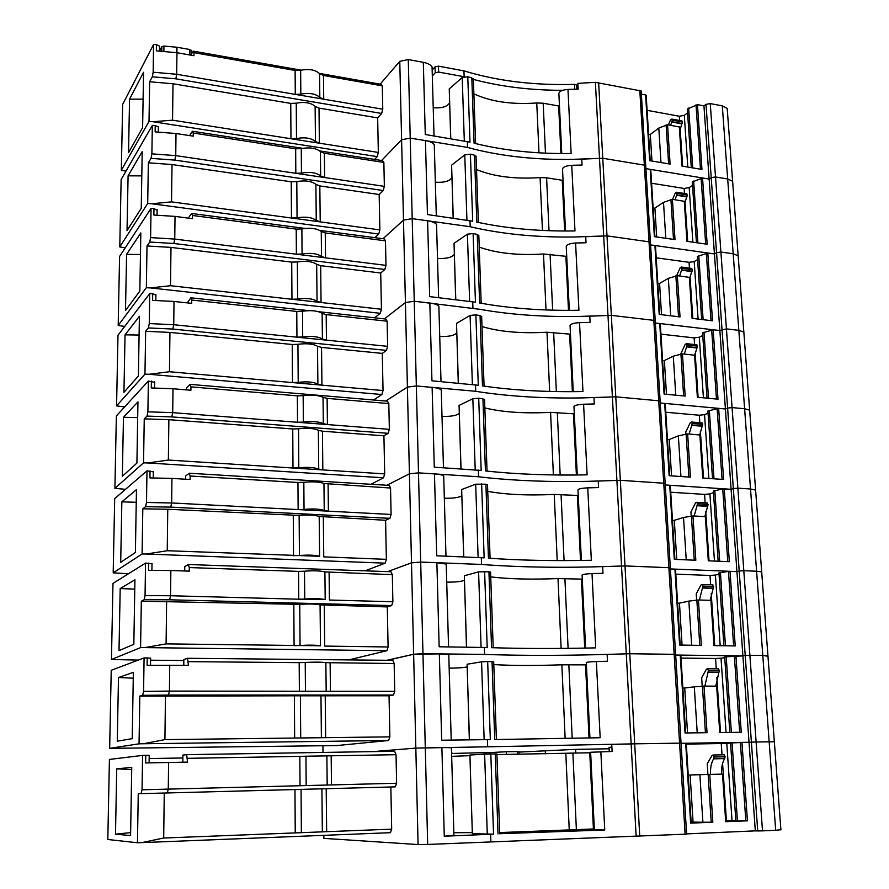 <?xml version="1.0" encoding="UTF-8"?>
<svg xmlns="http://www.w3.org/2000/svg" width="889" height="889" viewBox="0 0 889 889"><rect width="100%" height="100%" fill="white"/><g stroke="black" fill="none" stroke-linecap="round" stroke-linejoin="round"><path stroke-width="1.33" d="M129.55 99.168L128.527 152.652L142.618 127.638L143.551 72.32L129.55 99.168L143.096 99.124M159.531 46.895L159.531 46.117L156.442 44.706L153.586 44.45L122.649 104.413L121.326 170.199L125.938 171.199M149.652 81.766L152.319 76.798L175.822 78.832L381.648 113.459L377.658 117.893L319.007 108.114L315.117 106.347C310.894 102.691 304.605 101.635 296.248 103.191L290.747 103.402L173.011 83.766L149.652 81.766L149.008 121.415L121.326 170.199M152.319 76.798L153.152 72.22L153.586 44.45M191.157 54.573L193.146 51.106L193.98 52.651L295.115 70.475L295.281 94.378L176.7 74.276L175.822 78.832M156.442 44.706L156.353 50.862L176.955 52.718L176.7 74.276L153.152 72.22M176.955 52.718L193.946 55.707L193.98 52.651M295.281 94.378L300.826 94.167C309.261 92.589 315.595 93.656 319.818 97.401L323.729 99.201L295.281 94.378M295.115 70.475L300.649 70.275L300.826 94.167M319.407 73.409L381.059 84.299L382.292 85.844L323.463 75.476L319.562 73.609C315.351 69.753 309.039 68.642 300.649 70.275M301.038 70.164L193.146 51.106M382.292 85.844L382.77 109.214L323.729 99.201L323.463 75.476M381.648 113.459L382.77 109.214M290.747 103.402L290.97 138.74L296.504 138.54C304.905 137.039 311.217 138.039 315.462 141.518L319.384 143.196L172.555 120.171L152.941 121.726L377.225 156.62L378.336 152.441L319.384 143.196L319.007 108.114M173.011 83.766L172.555 120.171M149.008 121.415L152.941 121.726M473.881 93.834C490.85 101.702 511.808 104.746 536.756 102.968L543.179 103.224L559.47 106.135M450.779 138.695L449.234 88.9L462.213 77.521L464.314 140.918M449.534 98.779L450.69 138.673M433.221 107.758C441.766 108.358 447.211 106.724 449.578 102.857M682.419 166.154L679.841 127.094L667.55 124.716L658.793 128.072L660.983 162.565M658.793 128.072L650.315 134.439L651.97 161.053M680.029 129.994L682.374 122.004L681.507 120.837M670.628 125.271L671.928 121.693L682.107 123.538M668.439 124.882L670.484 119.982L671.817 119.07L672.195 120.037L682.363 121.893M671.928 121.693L672.195 120.037M377.658 117.893L378.336 152.441M374.558 159.42L377.225 156.62M473.393 79.71L471.815 77.91L474.081 143.207C503.774 150.552 536.123 153.997 571.138 153.508L567.96 89.411C561.37 90 558.359 91.745 558.925 94.667L561.759 153.553M471.815 77.91L467.781 76.743L462.213 77.521M432.443 69.742L432.065 66.986C430.709 64.786 427.798 63.23 423.32 62.341L425.275 134.506L470.003 142.14L467.781 76.743M380.17 84.144L399.772 61.352L408.273 59.552L427.676 844.45L686.619 834.126M423.32 62.341L408.273 59.552M567.96 89.411L578.161 89.144L577.861 83.377L595.386 82.333L636.146 836.416M650.315 134.439L648.603 134.75M667.55 124.716L670.106 164.098L649.67 160.665L645.614 94.923L641.358 94.123M727.346 110.48L727.191 108.38L722.29 105.858L710.255 103.58L705.999 104.369L703.944 105.891L697.432 104.669L701.954 169.432L681.93 166.076L679.307 126.838M399.772 61.352L401.606 139.762L410.218 138.117L467.525 147.43L474.282 149.208C504.007 156.486 536.389 159.887 571.427 159.398L602.764 158.253L581.739 159.131L582.051 165.032L571.727 165.298C565.06 165.854 562.004 167.432 562.559 170.055L565.493 231.007M469.981 220.55L470.192 226.717L412.207 218.65L403.484 220.139L383.003 238.73L403.484 220.139L401.606 139.762L381.592 160.509L401.606 139.762L410.218 138.117L425.442 140.595L427.442 214.56L472.692 221.194L470.414 154.175L464.769 154.897L466.936 220.116M467.325 141.407L467.525 147.43M727.191 108.38L732.747 183.123L732.614 181.234L727.68 178.978L715.512 176.955L711.222 177.689L709.133 179.056L703.944 105.891M710.255 103.58L715.512 176.955L711.222 177.689L709.133 179.056L645.914 168.632L650.215 169.343L654.371 236.641L675.007 239.608L672.395 199.314L663.505 202.348L665.794 238.285M646.159 95.212L650.215 160.765L645.614 94.923M641.202 91.578L645.781 166.343L644.347 165.154L602.764 158.253L606.998 235.863L585.718 236.707L586.029 242.753L575.583 243.019C568.838 243.53 565.737 244.942 566.282 247.253L569.316 310.361M641.169 90.978L595.386 82.333M687.797 167.054L684.297 115.326L687.575 112.881M697.432 104.669L687.308 109.069L691.309 167.643M688.653 108.069L692.742 167.888M684.297 115.326L679.307 116.237L679.596 120.482M680.185 129.327L682.652 166.199M647.092 110.336L679.307 116.237M432.154 70.053L435.077 66.853L435.254 72.776L438.655 72.076L463.958 76.71M578.094 87.911L576.694 85.066L574.472 84.355C534.167 85.533 497.318 81.032 463.947 70.864L438.477 66.153L435.077 66.853M159.531 46.117L159.453 51.14L161.831 46.661L161.765 51.351M176.911 52.718L176.978 47.25L163.943 46.05L161.831 46.661M176.978 47.25L189.757 49.506L189.701 54.962M191.191 50.762L189.757 49.506M473.381 79.41C500.851 86.689 530.589 90.311 562.581 90.311M463.947 70.864L464.136 76.665M432.321 75.954L435.254 72.776M128.083 175.833L127.027 230.618L141.24 208.326L142.207 151.619L128.083 175.833L141.796 175.878M158.364 127.56L158.353 126.849L155.219 125.593L152.33 125.36L121.137 179.545L119.771 246.898L125.182 247.909M148.352 162.82L151.041 158.364L174.855 160.109L383.215 190.535L379.17 194.513L319.829 185.934L315.895 184.356C311.617 181.1 305.26 180.178 296.804 181.589L291.236 181.789L172.01 164.543L148.352 162.82L147.696 203.492L119.771 246.898M151.041 158.364L151.886 153.853L152.33 125.36M189.613 135.606L192.402 131.261L193.246 133.028L295.659 148.807L295.826 173.311L175.744 155.619L174.855 160.109M155.219 125.593L155.131 131.894L176 133.517L175.744 155.619L151.886 153.853M176 133.517L193.213 136.15L193.246 133.028M295.826 173.311L301.438 173.099C309.972 171.655 316.384 172.599 320.662 175.944L324.618 177.544L295.826 173.311M295.659 148.807L301.249 148.607L301.438 173.099M319.773 150.952L382.603 160.665L383.859 162.409L324.352 153.241L320.396 151.563C316.14 148.107 309.75 147.118 301.249 148.607M302.671 148.307L192.402 131.261M383.859 162.409L384.359 186.346L324.618 177.544L324.352 153.241M383.215 190.535L384.359 186.346M291.236 181.789L291.459 218.005L297.059 217.816C305.56 216.46 311.961 217.316 316.251 220.405L320.218 221.883L171.544 201.881L151.675 203.759L378.736 234.018L379.87 229.895L320.218 221.883L319.829 185.934M172.01 164.543L171.544 201.881M147.696 203.492L151.675 203.759M476.526 169.566C493.651 176.6 514.842 179.278 540.09 177.6L546.591 177.822L563.048 180.389M453.246 218.194L451.601 165.187L464.769 154.897M451.879 174.077L453.157 218.172M435.343 182.223C443.978 182.723 449.501 181.245 451.901 177.756M663.505 202.348L654.893 208.07L656.693 236.974M684.908 202.948L687.286 195.013L686.341 193.769M675.04 199.725L676.74 194.935L687.019 196.558M672.551 199.336L675.273 193.057L676.585 192.224L677.007 193.269L687.286 194.902M676.74 194.935L677.007 193.269M379.17 194.513L379.87 229.895M374.791 237.652L378.736 234.018M476.082 156.842L474.493 155.219L476.815 222.117C506.83 228.551 539.556 231.484 574.983 230.94L571.727 165.298M434.365 147.907L434.277 144.763C432.921 142.773 429.976 141.384 425.442 140.595M470.414 154.175L474.493 155.219M684.808 201.403L687.475 241.408L684.808 201.403L672.395 199.314M654.893 208.07L653.159 208.359M722.29 105.858L727.68 178.978L732.614 181.234L738.281 257.443L738.159 255.765L733.192 253.787L720.923 252.043L716.556 252.698L714.434 253.921L709.133 179.056L702.543 177.978L707.177 244.242L686.953 241.33L684.274 201.17M470.192 226.717L477.026 228.273C507.074 234.618 539.823 237.53 575.283 236.974L606.998 235.863L611.332 315.362L589.796 316.173L590.118 322.363L579.539 322.64C572.705 323.107 569.56 324.329 570.093 326.33L573.238 391.671M774.352 741.904L767.94 655.826L762.795 655.449L767.974 656.238L761.695 571.949L756.595 571.216L761.695 571.949L761.751 572.638L755.606 490.072L750.527 489.006L755.606 490.072L749.649 410.129L744.615 408.74L749.649 410.129L749.738 411.329L743.837 332.053L738.837 330.352L743.837 332.053L743.949 333.497L738.159 255.765L733.192 253.787L727.68 178.978L715.523 176.967L720.901 252.043L716.556 252.698L714.434 253.921L650.581 244.908L654.915 245.52L659.182 314.428L680.029 316.917L677.351 275.657L668.339 278.357L670.717 315.806M650.759 169.599L654.915 236.718L650.215 169.343M639.791 90.256L644.347 165.154L645.747 165.798L650.459 242.875L649.026 241.83L606.998 235.863L649.026 241.83L653.804 320.351L611.332 315.362L579.228 316.451C543.346 317.062 510.208 314.673 479.827 309.305L414.252 301.238L405.417 302.56L414.252 301.238L429.843 303.027L431.943 380.803L478.282 385.27L475.882 314.85L470.092 315.439L472.381 384.537M686.619 834.182L681.052 743.148L679.574 743.148L681.052 743.148L675.629 654.426L674.162 654.315L675.629 654.426L670.339 567.904L668.884 567.693L670.339 567.904L665.172 483.516L663.739 483.216L665.194 483.794L660.138 401.195L658.716 400.795L660.16 401.539L655.226 320.84L653.804 320.351L655.226 320.84L650.426 242.397L649.026 241.83L644.347 165.154L602.764 158.253L598.63 82.477M692.887 242.186L689.186 187.612L692.52 185.412M702.543 177.978L692.287 181.978L696.431 242.697M693.642 181.067L697.876 242.908M689.186 187.612L684.141 188.457L684.474 193.48M685.063 202.281L687.686 241.441M651.604 183.234L684.141 188.457M126.582 254.365L125.505 310.494L139.84 291.081L140.829 232.918L126.582 254.365L140.462 254.498M157.164 210.293L153.975 208.559L151.052 208.37L119.582 256.465L118.193 325.441L124.682 326.463M147.018 245.975L149.741 242.041L173.866 243.486L384.826 269.489L380.714 273.001L320.673 265.667L316.684 264.311C312.372 261.455 305.927 260.666 297.359 261.944L291.725 262.133L170.988 247.398L147.018 245.975L146.352 287.703L118.193 325.441M149.741 242.041L150.597 237.607L151.052 208.37M188.246 218.127L191.646 213.46L192.502 215.46L296.204 229.106L296.381 254.21L174.755 239.074L173.866 243.486M153.975 208.559L153.875 215.038L175.022 216.394L174.755 239.074L150.597 237.607M175.022 216.394L192.469 218.672L192.502 215.46M296.381 254.21L302.06 254.021C310.706 252.72 317.195 253.521 321.518 256.443L325.53 257.843L296.381 254.21M296.204 229.106L301.871 228.906L302.06 254.021M319.762 230.384L384.204 238.885L385.47 240.841L325.252 232.929L321.251 231.462C316.94 228.406 310.483 227.562 301.871 228.906M304.894 228.417L191.646 213.46M385.47 240.841L385.982 265.367L325.53 257.843L325.252 232.929M384.826 269.489L385.982 265.367M291.725 262.133L291.959 299.26L297.626 299.071C306.238 297.859 312.717 298.582 317.051 301.249L321.062 302.516L170.51 285.713L150.385 287.914L380.281 313.295L381.437 309.25L321.062 302.516L320.673 265.667M170.988 247.398L170.51 285.713M146.352 287.703L150.385 287.914M479.227 247.109C496.529 253.265 517.954 255.565 543.501 253.998L566.715 256.388M455.779 299.682L454.023 243.319L467.403 234.185L469.625 301.304M454.268 251.187L455.69 299.671M437.51 258.432C446.245 258.855 451.834 257.521 454.279 254.432M668.339 278.357L659.582 283.413L661.527 314.706M689.897 277.579L692.32 269.711L691.275 268.389M679.585 275.957L681.663 269.856L692.042 271.256M676.651 275.646L680.163 267.822L681.463 267.056L681.93 268.189L692.309 269.6M681.663 269.856L681.93 268.189M380.714 273.001L381.437 309.25M374.569 317.806L380.281 313.295M478.838 235.852L477.237 234.429L479.616 302.993C509.964 308.45 543.079 310.872 578.928 310.261L575.583 243.019M477.237 234.429L473.115 233.529L467.403 234.185M436.621 227.251L436.543 224.461C435.177 222.706 432.198 221.483 427.609 220.794L429.665 296.626L475.448 302.204L473.115 233.529M475.504 384.826L475.726 391.304L416.341 385.948L407.395 387.093L385.726 401.028L407.395 387.093L405.417 302.56L384.404 318.884L405.417 302.56L403.484 220.139L412.207 218.65L427.609 220.794M692.598 318.429L689.886 277.457L677.351 275.657M659.582 283.413L657.827 283.669M780.886 829.715L775.686 830.293L769.163 741.782L756.128 741.982L774.341 741.793L769.163 741.782L762.795 655.449L749.883 655.282L762.795 655.449L756.595 571.216L743.804 570.705L756.595 571.216L750.527 489.006L737.87 488.161L750.527 489.006L744.615 408.74L732.08 407.584L744.615 408.74L738.837 330.352L726.424 328.897L720.901 252.043L733.192 253.787L738.837 330.352L726.446 328.897L719.857 330.552L714.434 253.921L707.788 252.987L712.522 320.807L692.098 318.362L689.353 277.257M472.715 301.66L472.926 307.983M659.716 314.495L654.915 245.52M698.087 319.084L694.198 261.566L697.576 259.599M707.788 252.987L697.376 256.565L701.665 319.518M698.754 255.754L703.132 319.684M775.686 830.293L762.506 830.871L756.106 741.982L751.394 742.137L756.128 741.982L749.883 655.282L745.226 655.537L749.883 655.282L743.804 570.705L739.215 571.049L743.804 570.705L737.87 488.161L733.347 488.583L737.87 488.161L732.08 407.584L727.613 408.084L732.08 407.584L726.424 328.897L719.857 330.552L655.36 323.007L659.738 323.518L664.105 394.094L685.175 396.083L682.43 353.833L673.284 356.178L675.762 395.194M694.198 261.566L689.075 262.322L689.464 268.145M690.053 276.912L692.831 318.451M656.226 257.81L689.075 262.322M125.038 334.831L123.938 392.349L138.395 375.969L139.406 316.306L125.038 334.831L139.095 335.053M155.931 295.204L152.697 293.714L149.73 293.559L117.993 335.242L116.57 405.906L124.638 406.906M145.652 331.297L148.396 327.919L172.844 329.063L386.471 350.388L382.303 353.4L321.54 347.399L317.506 346.254C313.139 343.832 306.616 343.187 297.937 344.31L292.237 344.499L169.943 332.419L145.652 331.297L144.963 374.125L116.57 405.906M148.396 327.919L149.263 323.574L149.73 293.559M187.323 302.882L190.868 297.804L191.724 300.049L296.77 311.428L296.948 337.175L173.744 324.729L172.844 329.063M152.697 293.714L152.597 300.36L174.022 301.449L173.744 324.729L149.263 323.574M174.022 301.449L191.702 303.349L191.724 300.049M296.948 337.175L302.704 336.987C311.461 335.831 318.029 336.498 322.407 338.976L326.463 340.154L296.948 337.175M296.77 311.428L302.504 311.239L302.704 336.987M318.64 311.717L385.826 319.04L387.126 321.207L326.174 314.606L322.129 313.361C317.773 310.75 311.228 310.039 302.504 311.239M308.572 310.628L190.868 297.804M387.126 321.207L387.637 346.343L326.463 340.154L326.174 314.606M386.471 350.388L387.637 346.343M292.237 344.499L292.47 382.57L298.204 382.381C306.927 381.337 313.495 381.914 317.884 384.126L321.94 385.17L169.455 371.735L149.052 374.291L381.87 394.527L383.037 390.549L321.94 385.17L321.54 347.399M169.943 332.419L169.455 371.735M144.963 374.125L149.052 374.291M481.994 326.541C499.474 331.786 521.143 333.675 547.002 332.23L570.471 334.186M458.368 383.248L456.513 323.374L470.092 315.439M456.724 330.152L458.279 383.237M439.733 336.464C448.567 336.798 454.223 335.62 456.713 332.953M673.284 356.178L664.372 360.534L666.472 394.316M694.742 355.178L697.465 346.154L696.331 344.743M684.274 354.033L686.697 346.543L697.176 347.699M680.718 354.022L685.175 344.343L686.452 343.643L686.964 344.865L697.454 346.032M686.697 346.543L686.964 344.865M382.303 353.4L383.037 390.549M373.558 399.994L381.87 394.527M481.66 316.84L480.049 315.617L482.483 385.915C513.186 390.338 546.679 392.216 582.962 391.538L579.539 322.64M438.933 308.583L438.866 306.16C437.488 304.649 434.477 303.605 429.843 303.027M475.882 314.85L480.049 315.617M697.876 397.294L695.087 355.311L682.43 353.833M664.372 360.534L662.594 360.756M705.999 104.369L727.613 408.084L725.413 408.984L719.857 330.552L713.145 329.763L718.001 399.194L697.365 397.239L694.553 355.144M475.726 391.304L482.705 392.371C513.431 396.727 546.957 398.561 583.273 397.883L615.777 396.816L593.974 397.594L594.297 403.95L583.595 404.228C576.672 404.639 573.472 405.684 573.994 407.34L577.261 475.004M660.305 323.707L664.661 394.138L659.738 323.518M685.13 834.293L679.574 743.148L634.702 743.837L679.574 743.148L674.162 654.315L629.79 653.748L674.162 654.315L668.884 567.693L625 565.937L668.884 567.693L663.739 483.216L620.333 480.316L663.739 483.216L658.716 400.795L615.777 396.816L658.716 400.795L653.804 320.351L611.332 315.362L620.333 480.316L598.253 481.06L598.586 487.572L587.751 487.85C580.739 488.228 577.483 489.061 577.994 490.361L581.384 560.448M703.41 397.816L699.31 337.22L702.755 335.509M713.145 329.763L702.577 332.886L707.033 398.161M703.988 332.186L708.511 398.294M762.506 830.871L757.717 830.937L751.394 742.137L749.027 742.282L751.394 742.137L745.226 655.537L742.904 655.882L745.226 655.537L739.215 571.049L736.937 571.583L739.215 571.049L733.347 488.583L731.102 489.306L733.347 488.583L727.613 408.084L725.413 408.984L660.249 402.995L664.683 403.406L669.15 475.704L690.442 477.171L687.63 433.888L678.351 435.854L680.93 476.515M699.31 337.22L694.131 337.898L694.576 344.543M695.165 353.277L698.109 397.316M660.949 334.131L694.131 337.898M123.46 417.297L122.338 476.271L136.917 463.08L137.951 401.85L123.46 417.297L137.684 417.619M154.664 382.359L148.374 381.014L116.359 415.941L114.903 488.35L125.505 489.328M144.251 418.875L147.018 416.096L171.799 416.908L388.16 433.321L383.926 435.81L322.429 431.198L318.34 430.276C313.917 428.32 307.316 427.82 298.537 428.787L292.748 428.965L168.866 419.675L144.251 418.875L143.54 462.858L114.903 488.35M147.018 416.096L147.896 411.829L148.374 381.014M186.479 389.882L186.501 387.86L190.068 384.37L190.935 386.871L297.348 395.861L297.537 422.275L172.71 412.663L171.799 416.908M151.386 381.125L151.286 387.948L172.999 388.76L172.71 412.663L147.896 411.829M172.999 388.76L190.913 390.249L190.935 386.871M297.537 422.275L303.36 422.086C312.239 421.097 318.884 421.608 323.318 423.631L327.419 424.575L297.537 422.275M297.348 395.861L303.16 395.672L303.36 422.086M190.068 384.37L387.504 401.183L388.815 403.584L327.119 398.372L323.029 397.35C318.618 395.194 311.995 394.627 303.16 395.672M388.815 403.584L389.349 429.343L327.419 424.575L327.119 398.372M388.16 433.321L389.349 429.343M292.748 428.965L292.992 468.014L298.804 467.836C307.65 466.947 314.284 467.37 318.729 469.114L322.829 469.925L168.365 460.046L147.685 462.958L383.503 477.782L384.681 473.893L322.829 469.925L322.429 431.198M168.866 419.675L168.365 460.046M143.54 462.858L147.685 462.958M484.838 407.929C502.496 412.207 524.41 413.685 550.58 412.352L574.316 413.874M461.035 468.959L459.057 405.417L472.848 398.75L475.215 469.903M459.235 411.051L460.935 468.948M442 416.385C450.945 416.619 456.679 415.619 459.213 413.385M678.351 435.854L669.284 439.477L671.539 475.871M699.699 434.888L702.721 424.397L701.499 422.897M689.119 434.021L691.853 425.042L702.443 425.953M685.897 434.054L685.763 432.01L690.297 422.664L691.553 422.031L692.131 423.364L702.721 424.275M691.853 425.042L692.131 423.364M383.926 435.81L384.681 473.893M371.035 484.283L383.503 477.782M484.561 399.861L482.938 398.85L485.427 470.937C516.476 474.293 550.369 475.593 587.107 474.848L583.595 404.228M482.938 398.85L478.715 398.239L472.848 398.75M441.311 391.96L441.255 389.949C439.866 388.693 436.821 387.826 432.121 387.371L434.288 467.17L481.171 470.459L478.715 398.239M478.371 470.114L478.593 476.771L418.497 472.859L409.418 473.826L386.882 485.25L409.418 473.826L407.395 387.093L416.341 385.948L432.121 387.371M703.266 478.06L700.421 435.043L687.63 433.888M669.284 439.477L667.483 439.677M757.717 830.937L755.306 830.859L725.413 408.984L718.634 408.362L723.602 479.471L702.755 478.026L699.876 434.91M478.593 476.771L485.661 477.571C516.731 480.838 550.658 482.094 587.429 481.349L620.333 480.316L625 565.937L602.642 566.637L602.986 573.305L592.007 573.594C584.906 573.916 581.606 574.538 582.106 575.472L585.607 648.081M665.239 403.562L669.706 475.737L664.683 403.406M708.866 478.449L704.555 414.641L708.055 413.207M718.634 408.362L707.911 411.018L712.522 478.704M709.344 410.429L714.023 478.804M718.145 561.215L713.367 491.017L722.735 488.961L731.102 489.306L665.261 484.95L669.739 485.25L674.318 559.337L695.831 560.259L692.953 515.909L683.53 517.476L686.23 559.848M704.555 414.641L699.31 415.23L699.81 422.742M700.388 431.454L703.51 478.082M665.783 412.24L699.31 415.23M121.849 501.852L120.693 562.326L135.395 552.491L136.462 489.639L121.849 501.852L136.25 502.285M153.364 471.848L146.985 470.826L114.692 498.64L113.192 572.849L128.449 573.749M142.807 508.808L145.607 506.652L170.732 507.119L389.882 518.343L385.593 520.287L319.195 516.453C314.728 514.975 308.038 514.642 299.137 515.442L167.754 509.264L142.807 508.808L142.084 553.98L113.192 572.849M145.607 506.652L146.496 502.485L146.985 470.826M185.601 479.215L185.634 476.026L189.246 473.237L190.135 476.004L297.948 482.483L298.137 509.586L171.655 502.963L170.732 507.119M150.03 470.903L149.93 477.904L171.944 478.415L171.655 502.963L146.496 502.485M171.944 478.415L190.102 479.482L190.135 476.004M298.137 509.586L304.038 509.408C313.028 508.586 319.762 508.941 324.241 510.464L328.397 511.175L298.137 509.586M297.948 482.483L303.827 482.294L304.038 509.408M189.246 473.237L389.215 485.394L390.549 488.039L323.952 483.505C319.495 481.827 312.784 481.427 303.827 482.294M390.549 488.039L391.093 514.453L328.397 511.175L328.097 484.294M389.882 518.343L391.093 514.453M293.281 515.62L293.526 555.681L299.426 555.514C308.372 554.792 315.095 555.058 319.596 556.303L167.243 550.724L146.285 554.025L385.17 563.148L386.359 559.337L323.752 556.87L323.329 517.142M167.754 509.264L167.243 550.724M142.084 553.98L146.285 554.025M487.75 491.35C505.585 494.617 527.744 495.64 554.247 494.44L578.25 495.495M463.758 556.903L461.669 489.528L475.682 484.194L478.115 557.492M461.802 493.962L463.669 556.892M444.333 498.251C453.379 498.385 459.191 497.562 461.769 495.795M683.53 517.476L674.307 520.332L676.74 559.437M704.844 516.587L708.122 504.508L706.788 502.907M694.165 515.976L697.132 505.419L707.822 506.063M691.197 516.042L690.942 511.975L695.554 502.863L696.776 502.296L697.409 503.741L708.111 504.385M697.132 505.419L697.409 503.741M385.593 520.287L386.359 559.337M365.123 570.827L385.17 563.148M487.528 485.005L485.894 484.216L488.45 558.17C519.854 560.381 554.158 561.081 591.341 560.27L587.751 487.85M485.894 484.216L475.682 484.194M443.744 477.482L443.7 475.893C442.3 474.904 439.222 474.237 434.465 473.904L436.688 555.792L484.149 557.848L481.627 483.749M481.316 557.614L481.538 564.448L420.697 562.081L411.496 562.837L387.615 571.627L411.496 562.837L409.418 473.826L418.497 472.859L434.465 473.904M705.877 516.709L708.822 560.815L705.877 516.709L692.953 515.909M674.307 520.332L672.484 520.487M724.257 488.861L729.347 561.692L708.289 560.792L705.333 516.609M481.538 564.448L488.683 564.971C520.121 567.093 554.447 567.749 591.674 566.926L625 565.937L629.79 653.748L607.143 654.404L607.498 661.249L596.375 661.538C589.185 661.805 585.829 662.205 586.307 662.738L589.94 737.992M670.306 485.372L674.884 559.359L670.306 485.372L669.739 485.25M714.456 561.059L709.911 493.906L713.478 492.739M714.823 490.539L719.657 561.281M723.913 645.758L718.957 572.949L728.469 571.394L736.937 571.583L670.395 568.938L674.918 569.116L679.618 645.058L701.365 645.403L698.41 599.953L688.853 601.108L691.653 645.258M709.911 493.906L704.599 494.395L705.166 502.807M705.744 511.486L709.044 560.826M670.728 492.228L704.599 494.395M120.193 588.562L119.004 650.615L133.839 644.314L134.928 579.772L120.193 588.562L134.772 589.107M152.019 563.782L145.552 563.093L112.981 583.395L111.447 659.494L138.306 660.094M141.329 601.197L144.151 599.697L169.621 599.797L391.66 605.553L387.304 606.92L320.073 604.876C315.551 603.909 308.783 603.742 299.76 604.364L141.329 601.197L140.584 647.603L111.447 659.494M144.151 599.697L145.051 595.619L145.552 563.093M184.712 570.982L184.756 566.549L188.412 564.515L189.301 567.56L298.56 571.383L298.748 599.208L170.555 595.741L169.621 599.797M148.652 563.126L148.541 570.316L170.855 570.516L170.555 595.741L145.051 595.619M170.855 570.516L189.268 571.138L189.301 567.56M298.748 599.208L304.738 599.03C313.839 598.397 320.662 598.575 325.196 599.586L298.748 599.208M298.56 571.383L304.516 571.205L304.738 599.03M188.412 564.515L390.971 571.749L392.327 574.65L324.896 571.916C320.384 570.749 313.595 570.505 304.516 571.205M392.327 574.65L392.882 601.753L329.408 600.031L329.097 572.449M391.66 605.553L392.882 601.753M293.826 604.531L294.081 645.658L300.049 645.492C309.128 644.947 315.939 645.047 320.484 645.781L166.099 643.88L144.84 647.592L386.871 650.692L388.093 646.97L324.696 646.081L324.263 605.309M166.621 601.286L166.099 643.88M140.584 647.603L144.84 647.592M490.728 576.883C508.752 579.072 531.178 579.639 558.003 578.572L582.284 579.139M466.558 647.17L464.347 575.772L478.593 571.849L481.093 647.37M464.447 578.95L466.469 647.17M446.723 582.151C455.868 582.173 461.758 581.55 464.391 580.261M688.853 601.108L679.463 603.142L682.063 645.103M710.189 600.308L713.634 586.562L712.211 584.851M699.399 599.975L702.532 587.751L713.345 588.118M696.632 600.053L696.231 593.863L700.921 585.006L702.11 584.495L702.821 586.062L713.634 586.44M702.532 587.751L702.821 586.062M387.304 606.92L388.093 646.97M150.597 660.205L183.834 660.527M348.788 659.905L386.871 650.692M490.572 572.338L488.928 571.783L491.55 647.681C523.321 648.692 558.036 648.759 595.697 647.87L592.007 573.594M488.928 571.783L478.593 571.849M446.234 565.226L446.2 564.071L436.877 562.704L439.144 646.781L487.205 647.525L484.616 571.494M386.915 660.283L413.641 654.237L411.496 562.837L420.697 562.081L436.877 562.704M711.478 600.397L714.5 645.614L711.478 600.397L698.41 599.953M679.463 603.142L677.607 603.275M730.013 571.305L735.225 645.936L713.945 645.603L710.922 600.331M484.327 647.414L484.561 654.426L491.795 654.66C523.588 655.582 558.336 655.593 596.041 654.693L629.79 653.748L634.702 743.837L611.754 744.46L612.121 751.483L590.629 752.261L594.374 829.837L604.742 829.982L499.685 833.726M484.561 654.426L422.964 653.682L413.641 654.237L439.344 653.882L441.677 740.215L490.328 739.592L487.672 661.538L481.571 661.816L484.149 739.648M675.496 569.204L680.196 645.07L675.496 569.204L674.918 569.116M720.19 645.703L715.412 575.061L719.034 574.194M720.434 572.594L725.446 645.792M729.825 732.425L724.679 656.893L742.904 655.882L675.662 655.037L680.241 655.093L685.052 732.969L707.033 732.703L704.01 686.097L694.298 686.819L697.22 732.825M715.412 575.061L710.022 575.461L710.644 584.795M711.222 593.452L714.712 645.614M675.807 574.15L710.022 575.461M118.493 677.529L117.27 741.193L132.228 738.648L133.361 672.34L118.493 677.529L133.261 678.185M144.085 657.916L111.225 670.306L109.658 748.349L336.809 745.571L388.626 740.504L143.362 743.749L164.921 739.615L325.663 737.659L294.648 738.037L294.392 695.809L139.806 696.12L142.662 695.331L143.573 691.353L144.085 657.916L147.218 657.904L147.107 665.294L188.412 665.305L187.546 658.282L183.845 659.538L183.79 665.272M139.806 696.12L139.051 743.826L109.658 748.349M142.662 695.331L168.488 695.042L169.432 691.086L143.573 691.353M188.446 661.638L299.182 662.649L299.382 691.22L169.432 691.086L169.743 665.15M150.652 658.26L147.218 657.904M299.382 691.22L330.441 691.253L299.382 691.22M299.182 662.649L305.227 662.472L305.449 691.053M187.546 658.282L392.771 660.349L394.16 663.516L325.874 662.661C321.307 662.027 314.417 661.972 305.227 662.472M394.16 663.516L394.727 691.32L330.441 691.253L330.119 662.927M294.392 695.809L389.049 695.787L393.483 695.031L168.488 695.042M393.483 695.031L394.727 691.32M388.626 740.504L389.86 736.87L325.663 737.659L325.218 695.798M165.454 695.843L164.921 739.615M139.051 743.826L143.362 743.749M493.795 664.594C511.997 665.661 534.689 665.739 561.859 664.816L586.418 664.872M469.436 739.848L467.092 664.25L481.571 661.816M467.147 666.094L469.348 739.848M449.167 668.161C458.424 668.061 464.402 667.628 467.081 666.861M694.298 686.819L684.73 688.008L687.53 732.936M715.767 686.13L719.29 670.628L718.49 668.795L717.756 668.784M704.855 686.097L708.066 672.106L718.99 672.184M702.21 686.175L701.665 677.74L706.433 669.161L707.577 668.706L708.366 670.406L719.29 670.495M708.066 672.106L708.366 670.406M389.049 695.787L389.86 736.87M372.991 751.616L415.83 748.105L413.641 654.237L387.582 660.294M493.695 661.961L492.039 661.66L494.74 739.559L600.164 737.737L596.375 661.538M448.801 655.282L448.778 654.593L439.344 653.882M487.672 661.538L492.039 661.66M720.279 732.547L717.201 686.164L704.01 686.097M684.73 688.008L682.852 688.097M735.914 655.793L741.259 732.292L719.757 732.547L716.656 686.13M322.929 745.771L323.007 752.438M487.428 739.615L487.672 746.804L634.702 743.837L639.747 836.305M452.501 753.194L451.59 753.205M484.905 752.639L451.59 753.472M483.672 752.661L484.905 752.694M483.672 752.894L506.274 751.761L506.374 754.505M487.672 746.804L415.83 748.105L441.877 747.516L444.278 836.216L493.551 834.138L472.348 833.738L469.914 755.039L484.627 754.161L487.283 834.249M489.45 752.816L490.995 752.794L489.217 752.939L489.25 754.005M680.818 655.137L685.63 732.958L680.818 655.137L680.241 655.093M726.057 732.469L721.035 658.193L724.724 657.638M726.191 656.671L731.369 732.414M741.959 742.393L747.438 820.825L735.859 820.814L730.547 742.915L749.027 742.282L681.063 743.326L685.686 743.26L690.62 823.136L691.209 823.092L686.264 743.26L685.686 743.26M721.035 658.193L715.567 658.482L716.256 668.772M716.834 677.429L720.523 732.536M680.996 658.082L715.567 658.482M116.737 768.818L115.492 834.182L130.583 835.571L131.739 767.429L116.737 768.818L131.705 769.596M115.492 834.182L130.639 832.615M142.573 755.406L109.425 759.439L107.813 839.505L137.462 842.761L138.251 793.71L141.129 793.655L142.04 789.788L142.573 755.406L145.763 755.339L145.64 762.951L187.535 762.106L186.657 754.661L182.912 755.083L182.845 762.184M141.129 793.655L167.321 792.955L168.277 789.11L142.04 789.788M187.568 758.328L299.826 756.383L300.026 785.732L168.277 789.11L168.599 762.451M149.241 755.372L145.763 755.339M149.163 758.561L182.89 757.973M300.026 785.732L331.497 784.92L300.026 785.732M299.826 756.383L305.949 756.217L306.172 785.565M186.657 754.661L394.627 751.261L396.027 754.705L305.949 756.217M396.027 754.705L396.616 783.253L331.497 784.92L331.164 755.839M396.616 783.253L395.349 786.865L167.321 792.955M295.237 832.904L391.682 829.148L390.427 832.682L141.84 842.616L163.698 838.027L295.237 832.904L294.97 789.543M164.254 793.044L163.698 838.027M137.462 842.761L141.84 842.616M590.652 752.772L572.872 753.094L576.372 829.648L594.319 828.915M576.372 829.648L499.651 832.571M572.872 753.094L565.815 753.261L569.238 829.87M496.929 754.583L565.815 753.261M472.326 832.937L469.925 755.483M451.679 756.339L469.837 755.661M453.846 832.726L472.226 832.604M723.079 774.086L726.269 821.669L723.079 774.086L699.876 774.697L702.899 822.247L691.142 822.058M699.876 774.697L690.142 774.975L693.064 822.036M709.744 774.43L712.845 822.225L702.899 822.247M721.579 774.13C721.246 767.963 722.257 762.784 724.624 758.606L725.08 756.639L724.202 754.783L723.457 754.794M710.544 774.408C710.222 768.218 711.233 763.029 713.589 758.828L724.791 758.328M707.922 774.475L707.222 763.707L712.078 755.406L713.167 754.994L714.045 756.861L725.08 756.639M713.745 758.561L714.045 756.861M390.849 786.987L391.682 829.148M323.84 835.338L323.874 838.371L418.086 844.55L415.83 748.105L389.338 750.272L389.36 751.349M499.696 833.793L496.907 753.916L495.24 753.916L498.007 833.915M495.24 753.916L484.627 754.161M453.923 835.282L444.278 836.216M451.423 747.727L441.877 747.516M726.269 821.669L747.438 820.825M690.142 774.975L688.23 775.03M712.845 822.225L690.62 823.136M730.558 743.126L726.791 743.36L732.014 820.458L735.836 820.536M732.014 820.458L726.191 820.558M490.606 834.282L490.861 841.672M418.086 844.55L427.676 844.45M489.483 753.994L489.206 752.816M609.265 751.561L609.065 747.416L611.899 747.06M518.887 752.094L575.616 749.349L609.132 748.794M575.616 749.349L575.794 753.039M518.976 754.328L518.876 751.572L517.298 751.583L517.409 754.361M506.274 751.761L517.298 751.583M732.08 742.826L737.426 820.847M755.306 830.859L686.597 833.893M726.791 743.36L721.257 743.548L722.012 754.828M722.59 763.473L726.413 820.547M686.319 744.093L721.257 743.548M319.562 73.609L319.818 97.401M296.248 103.191L296.504 138.54M315.117 106.347L315.462 141.518M558.648 106.002L560.937 153.541M543.179 103.224L545.468 153.152M536.756 102.968L538.978 152.819M666.094 124.882L668.617 163.843M671.784 122.026L681.963 123.871M672.195 120.148L682.374 122.004M695.998 104.835L700.476 169.188M176.633 47.206L176.567 52.684M163.865 51.54L163.943 46.05M574.472 84.355L574.716 89.267M576.717 85.1L576.928 89.189L576.694 85.066M438.477 66.153L438.655 72.076M320.396 151.563L320.662 175.944M296.804 181.589L297.059 217.816M315.895 184.356L316.251 220.405M562.226 180.278L564.659 231.007M546.591 177.822L549.013 230.707M540.09 177.6L542.446 230.429M670.917 199.469L673.506 239.397M676.596 195.258L686.875 196.88M677.007 193.38L687.286 195.013M701.099 178.133L705.677 244.031M321.251 231.462L321.518 256.443M297.359 261.944L297.626 299.071M316.684 264.311L317.051 301.249M565.882 256.288L568.482 310.361M550.08 254.165L552.636 310.161M543.501 253.998L546.002 309.95M675.862 275.801L678.518 316.74M681.519 270.178L691.898 271.578M681.93 268.311L692.32 269.711M706.311 253.132L711.011 320.629M322.129 313.361L322.407 338.976M297.937 344.31L298.204 382.381M317.506 346.254L317.884 384.126M569.616 334.108L572.383 391.671M553.647 332.353L556.358 391.571M547.002 332.23L549.646 391.427M680.918 353.955L683.641 395.938M686.541 346.854L697.032 348.01M686.975 344.988L697.465 346.154M711.656 329.897L716.467 399.05M323.029 397.35L323.318 423.631M298.537 428.787L298.804 467.836M318.34 430.276L318.729 469.114M573.449 413.818L576.394 475.015M557.314 412.418L560.17 475.026M550.58 412.352L553.38 474.948M686.108 433.999L688.886 477.071M691.698 425.342L702.288 426.253M692.131 423.486L702.721 424.397M717.123 408.473L722.057 479.36M323.952 483.505L324.241 510.464M299.137 515.442L299.426 555.514M319.195 516.453L319.596 556.303M577.383 495.462L580.506 560.459M561.059 494.462L564.082 560.592M554.247 494.44L557.203 560.581M691.409 515.998L694.265 560.192M696.976 505.719L707.677 506.363M697.421 503.863L708.122 504.508M722.735 488.961L727.791 561.626M324.896 571.916L325.196 599.586M299.76 604.364L300.049 645.492M320.073 604.876L320.484 645.781M581.406 579.117L584.718 648.103M564.904 578.528L568.093 648.359M558.003 578.572L561.126 648.425M696.843 600.031L699.787 645.381M702.377 588.04L713.189 588.407M702.832 586.195L713.634 586.562M728.469 571.394L733.658 645.914M325.874 662.661L326.174 691.075M300.404 695.643L300.704 737.87M320.985 695.631L321.396 737.614M585.529 664.872L589.04 738.014M568.838 664.716L572.205 738.392M561.859 664.816L565.148 738.548M702.421 686.164L705.433 732.725M707.911 672.384L718.834 672.462M708.366 670.539L719.29 670.628M734.347 655.86L739.67 732.314M326.874 755.85L327.185 785.031M301.06 789.388L301.36 832.749M321.907 788.832L322.34 831.926M326.196 788.71L326.652 831.682M589.751 752.794L593.419 828.948M708.133 774.475L711.233 822.258M713.589 758.828L724.624 758.606M714.056 756.995L725.091 756.772M490.817 753.972L493.551 834.138M600.853 751.772L604.742 829.982M722.524 774.108L725.702 821.703M609.065 747.416L609.276 751.561M545.301 751.294L545.413 753.794M740.37 742.437L745.838 820.847M671.817 119.07L681.985 120.926M473.359 78.877L475.615 143.585M432.065 66.986L434.032 135.939M679.841 127.094L682.452 166.165M191.191 50.273L191.146 55.207M158.353 126.849L158.275 132.139M676.585 192.224L686.864 193.858M476.048 156.086L478.371 222.45M434.277 144.763L436.299 215.805M157.153 209.671L157.064 215.238M681.463 267.056L691.842 268.467M478.815 235.185L481.182 303.282M436.543 224.461L438.633 297.682M689.886 277.457L692.62 318.429M655.471 245.742L659.727 314.495M155.908 294.659L155.831 300.515M686.452 343.643L696.932 344.81M481.638 316.262L484.072 386.137M438.866 306.16L441.011 381.648M695.087 355.311L697.898 397.294M154.642 381.903L154.553 388.071M691.553 422.031L702.143 422.953M484.538 399.383L487.039 471.114M441.255 389.949L443.467 467.781M700.421 435.043L703.299 478.06M153.341 471.492L153.241 477.982M696.776 502.296L707.466 502.952M487.516 484.627L490.083 558.281M443.7 475.893L445.978 556.17M152.008 563.526L151.908 570.349M702.11 584.495L712.922 584.873M490.561 572.072L493.206 647.725M446.2 564.071L448.556 646.914M150.63 658.104L150.519 665.272M707.577 668.706L718.49 668.795M493.695 661.805L496.406 739.548M448.778 654.593L451.212 740.093M717.201 686.164L720.301 732.547M149.219 755.328L149.108 762.873M713.167 754.994L724.202 754.783M451.423 747.538L453.923 835.571M686.264 743.26L691.209 823.092M774.341 741.793L780.909 829.915"/></g></svg>
